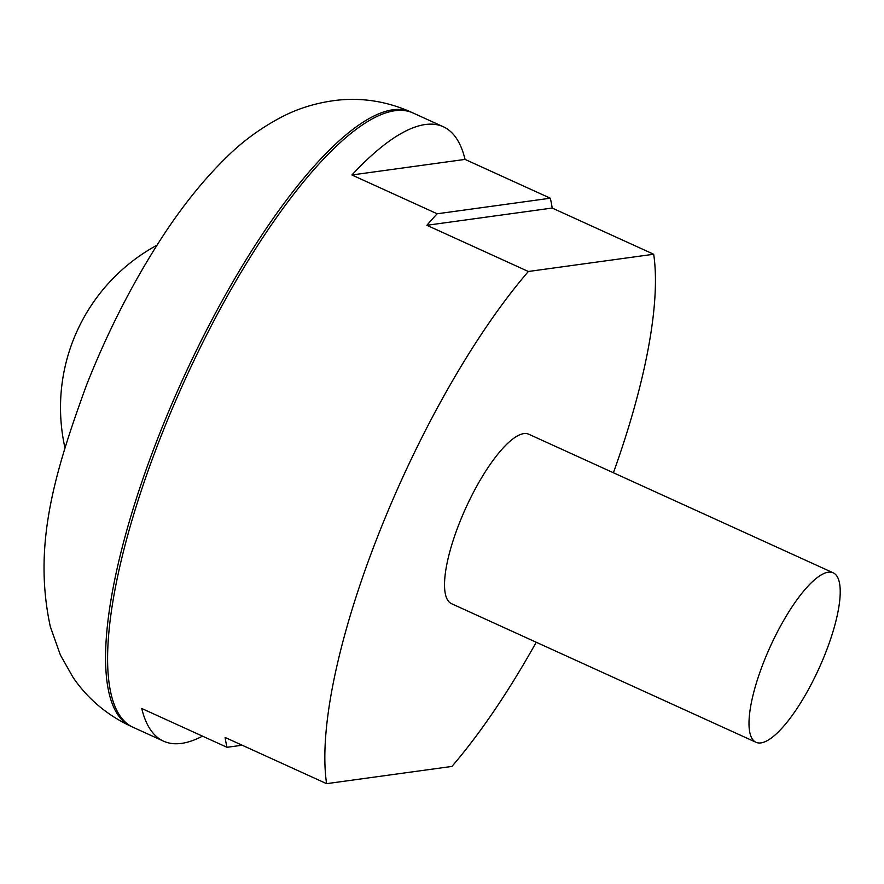 <?xml version="1.0" encoding="UTF-8"?>
<svg xmlns="http://www.w3.org/2000/svg" width="884" height="884" viewBox="0 0 884 884"><rect width="100%" height="100%" fill="white"/><g stroke="black" fill="none" stroke-linecap="round" stroke-linejoin="round"><path stroke-width="1.33" d="M763.82 661.796A93.118 26.697 114.5 0 0 756.03 742.306A93.118 26.697 114.5 0 0 825.402 653.32A93.118 26.697 114.5 0 0 833.192 572.81A93.118 26.697 114.5 0 0 763.82 661.796M833.192 572.81L528.72 434.21A93.118 26.697 114.5 0 0 459.349 523.195A93.118 26.697 114.5 0 0 451.558 603.706L756.03 742.306M202.502 736.151A337.555 96.787 114.5 0 1 163.551 741.168A337.555 96.787 114.5 0 1 141.749 708.493L227 747.3A337.555 96.787 114.5 0 1 225.122 737.466L326.605 783.666A337.555 96.787 -65.5 0 1 378.518 534.312A337.555 96.787 -65.5 0 1 528.356 271.487L653.685 254.249A337.555 96.787 -65.5 0 1 613.397 472.752M163.551 741.168L133.108 727.311A337.555 96.787 -65.5 0 1 161.33 435.447A337.555 96.787 -65.5 0 1 412.806 112.876L443.26 126.732A337.555 96.787 114.5 0 0 351.909 174.977L437.16 213.784A337.555 96.787 114.5 0 0 426.873 225.287L528.356 271.487M536.234 642.259A337.555 96.787 -65.5 0 1 451.923 766.428L326.605 783.666M132.103 726.825A337.555 96.787 -65.5 0 1 131.075 726.383A337.555 96.787 -65.5 0 1 159.297 434.519A337.555 96.787 -65.5 0 1 410.784 111.948A337.555 96.787 -65.5 0 1 411.789 112.434M351.909 174.977L465.05 159.407A337.555 96.787 114.5 0 0 443.26 126.732M465.05 159.407L550.301 198.215A337.555 96.787 114.5 0 1 552.191 208.049L653.685 254.249M242.139 745.223L227 747.3M426.873 225.287L552.191 208.049M437.16 213.784L550.301 198.215M131.075 726.383C106.909 715.034 87.549 698.68 73.007 677.299L60.41 655.077L50.333 626.701C32.774 545.671 54.211 473.592 86.698 384.651C106.776 333.92 130.589 286.847 158.137 243.431C179.485 209.674 202.303 180.933 226.58 157.186C243.067 140.843 261.874 127.219 283.002 116.312C299.146 108.091 316.859 102.754 336.163 100.334C361.666 97.373 386.54 101.251 410.784 111.948M157.054 245.144A184.844 184.844 0 0 0 64.897 447.569"/></g></svg>
